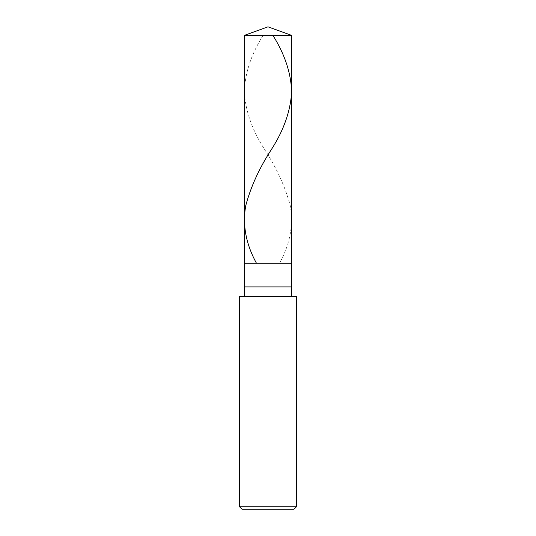 <?xml version="1.0" encoding="UTF-8"?>
<svg xmlns="http://www.w3.org/2000/svg" width="536" height="536" viewBox="0 0 536 536"><rect width="100%" height="100%" fill="white"/><g stroke="black" fill="none" stroke-linecap="round" stroke-linejoin="round"><path stroke-width="0.4" stroke-dasharray="2.68 2.01" d="M291.644 263.27L244.356 263.27L291.644 263.27M244.356 35.41L291.644 35.41L244.356 35.41M294.009 509.2L241.991 509.2L294.009 509.2M291.644 296.375L244.356 296.375L291.644 296.375M239.625 296.375L296.375 296.375L239.625 296.375M244.356 286.921L291.644 286.921L244.356 286.921M239.625 506.835L296.375 506.835L239.625 506.835M263.069 35.41C251.163 54.317 244.925 73.231 244.362 92.138C245.535 111.053 252.148 129.96 264.201 148.867C276.543 167.781 285.219 186.689 290.237 205.603C293.634 224.671 290.15 243.739 279.772 262.808"/><path stroke-width="0.8" d="M244.356 35.41L268 26.8L291.644 35.41L244.356 35.41L291.644 35.41L291.644 263.27L244.356 263.27L244.356 35.41L244.356 263.27L291.644 263.27L291.644 35.41L268 26.8L244.356 35.41M291.644 263.27L244.356 263.27L291.644 263.27L291.644 286.921L244.356 286.921L244.356 263.27L244.356 286.921L291.644 286.921L291.644 296.375L291.644 263.27M244.356 296.375L244.356 286.921L244.356 296.375M296.375 296.375L239.625 296.375L296.375 296.375L296.375 506.835L239.625 506.835L239.625 296.375L239.625 506.835L296.375 506.835L294.009 509.2L241.991 509.2L239.625 506.835L241.991 509.2L294.009 509.2L296.375 506.835L296.375 296.375M272.931 35.41C284.837 54.317 291.075 73.231 291.638 92.138C290.465 111.053 283.852 129.96 271.799 148.867C259.458 167.781 250.781 186.689 245.763 205.603C242.366 224.671 245.85 243.739 256.228 262.808"/></g></svg>
